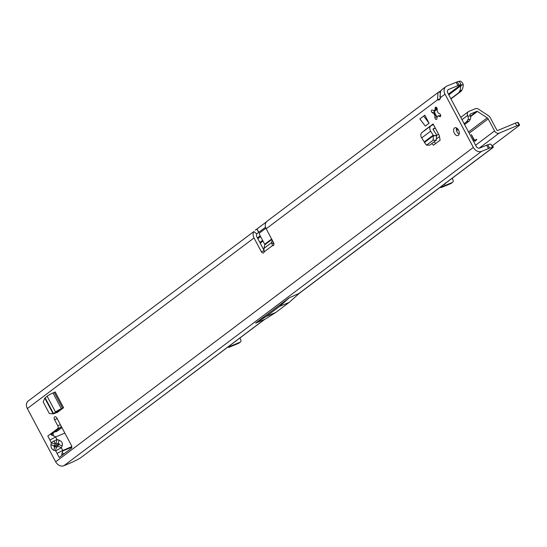 <?xml version="1.0" encoding="UTF-8"?>
<svg xmlns="http://www.w3.org/2000/svg" width="547" height="547" viewBox="0 0 547 547"><rect width="100%" height="100%" fill="white"/><g stroke="black" fill="none" stroke-linecap="round" stroke-linejoin="round"><path stroke-width="0.82" d="M436.821 107.814L435.009 110.043L435.132 107.971A1.525 0.93 67.5 0 1 435.46 107.233A1.525 0.93 67.5 0 1 435.583 107.164A1.525 0.93 67.5 0 1 436.65 107.588A1.525 0.93 67.5 0 1 437.21 109.051L437.231 111.198A3.432 2.099 67.5 0 1 438.147 112.928L439.767 113.865A1.525 0.93 67.5 0 1 440.697 115.321A1.525 0.93 67.5 0 1 440.273 116.607A1.525 0.93 67.5 0 1 439.706 116.566L438.072 115.814A3.432 2.099 67.5 0 1 437.368 116.47A3.432 2.099 67.5 0 1 437.094 116.552L436.971 118.624A1.525 0.93 67.5 0 1 436.52 119.431A1.525 0.93 67.5 0 1 435.453 119.007A1.525 0.93 67.5 0 1 434.892 117.543L434.872 115.39A3.432 2.099 67.5 0 1 433.956 113.667L432.335 112.723A1.525 0.93 67.5 0 1 431.433 111.383A1.525 0.93 67.5 0 1 431.699 110.063A1.525 0.93 67.5 0 1 431.829 109.988A1.525 0.93 67.5 0 1 432.397 110.029L434.031 110.781A3.432 2.099 67.5 0 1 434.448 110.289A3.432 2.099 67.5 0 1 434.735 110.125A3.432 2.099 67.5 0 1 435.009 110.043A3.432 2.099 -112.5 0 0 434.585 110.549L434.031 110.781M459.145 134.213A4.198 2.564 67.5 0 1 456.547 127.95M458.407 135.341A4.198 2.564 67.5 0 1 458.058 135.54A4.198 2.564 67.5 0 1 454.215 132.942A4.198 2.564 67.5 0 1 454.495 127.984A4.198 2.564 67.5 0 1 454.844 127.786A4.198 2.564 67.5 0 1 458.687 130.384A4.198 2.564 67.5 0 1 458.407 135.341M53.825 440.848A3.973 0.485 61.1 0 0 55.329 443.364L55.815 443.323A3.973 1.696 -73.4 0 0 56.95 439.514L51.315 442.619L50.994 444.526A3.973 2.256 9.6 0 0 54.741 445.641L55.062 443.733A3.973 2.256 -170.4 0 1 51.315 442.619L49.948 440.055L55.815 436.855L51.233 434.872L50.639 433.915L57.688 428.609A2.291 1.395 -112.5 0 0 57.763 425.744L54.563 419.727A2.291 1.395 67.5 0 1 54.632 416.862A2.291 1.395 67.5 0 1 54.823 416.752A2.291 1.395 67.5 0 1 56.84 418.011L71.418 445.436A2.291 1.395 67.5 0 1 71.349 448.301L61.934 455.371M50.994 444.526C50.762 447.439 51.801 449.395 54.112 450.393A3.973 2.817 -73.5 0 1 55.247 446.591L53.825 446.79L54.741 445.641L57.852 443.932L59.343 443.747L58.358 444.875A3.973 2.263 23.6 0 1 62.105 445.99C62.932 443.261 61.893 441.306 58.987 440.123L56.95 439.514L55.582 436.95M431.713 143.615L433.504 145.187L440.096 140.223L439.364 135.718L433.101 123.95A0.766 0.595 -127 0 1 432.896 124.846L431.617 125.379A4.581 3.583 53 0 0 430.995 125.735A4.581 3.583 53 0 0 430.639 131.191L421.682 137.94A4.581 3.583 -127 0 1 422.038 132.477L430.995 125.735M49.948 440.055L47.815 436.041L50.639 433.915L53.066 433.033L60.485 427.453A2.291 1.395 -112.5 0 0 60.936 425.723M63.664 454.085L62.228 452.403L62.926 450.229L57.066 453.436L59.199 457.449L62.023 455.323L61.729 454.612L62.884 454.673M265.897 228.243L265.917 228.236A1.525 0.93 -112.5 0 0 265.897 228.243A1.525 0.93 -112.5 0 0 265.774 228.311L259.695 232.885A1.525 0.93 -112.5 0 0 259.647 234.793L264.686 244.27A0.766 0.595 53 0 1 264.775 244.81L263.982 248.317A2.291 0.786 115.6 0 1 263.969 248.365L264.044 251.955A2.291 1.395 67.5 0 1 263.38 252.981A2.291 1.395 67.5 0 1 261.37 251.723L254.034 237.931A6.872 5.374 53 0 1 253.842 231.559L256.741 233.945A3.056 2.393 53 0 0 256.83 236.776L263.784 249.863M491.753 145.625L493.408 146.746L492.779 147.587A15.268 1.88 152 0 0 489.599 148.121L481.565 151.362A6.872 5.374 -127 0 1 473.34 147.423L55.664 461.798L27.35 408.547A6.872 5.374 -127 0 1 28.246 400.972L253.842 231.559M473.34 147.423L445.026 94.18A6.872 5.374 53 0 1 445.921 86.604A6.872 5.374 53 0 1 446.851 86.07L457.313 81.824A15.268 1.88 -28 0 1 459.289 81.271L460.875 84.259M440.28 98.692L437.491 99.855A4.581 2.797 -112.5 0 0 439.07 99.903A4.581 2.797 -112.5 0 0 440.41 97.653C439.938 92.963 440.526 90.282 442.161 89.605M267.004 221.439L265.992 222.417A6.872 5.374 -127 0 0 266.184 228.783L273.521 242.574A2.291 1.395 67.5 0 1 273.254 245.548A2.291 1.395 67.5 0 1 272.55 245.555L273.76 245.049M424.828 115.185L419.87 118.938L424.828 115.185L429.094 123.212L423.665 116.08M419.87 118.938L425.299 126.07L429.094 123.212M56.163 412.595L56.895 412.725L63.582 407.693L61.36 408.739A4.581 0.561 152 0 0 55.514 412.014L47.117 396.226A4.581 0.561 -28 0 1 52.97 392.951L61.36 408.739M437.087 116.634A6.489 3.959 67.5 0 1 434.468 110.85A1.525 0.93 67.5 0 1 434.366 110.644M264.023 319.872L275.763 312.487L289.11 302.436L299.503 293.171L493.134 147.43L492.779 147.587L491.001 144.244A15.268 1.88 152 0 0 487.821 144.77L479.787 148.018A3.056 2.393 -127 0 1 476.129 146.268L447.822 93.017A3.056 2.393 53 0 1 448.219 89.653A3.056 2.393 53 0 1 448.629 89.421L459.09 85.168A15.268 1.88 -28 0 1 461.066 84.614L460.663 85.913L463.186 84.3A15.268 9.49 57.4 0 1 461.996 89.927L461.319 91.082L458.803 92.696L459.473 91.54A15.268 9.49 57.4 0 0 460.663 85.913L448.793 94.85M435.72 143.519L433.928 141.953M58.666 411.385L57.838 411.248M256.933 233.706L258.649 232.413L256.871 229.07L266.259 222.007M440.937 90.74A4.581 0.561 -28 0 1 439.391 91.691L438.044 92.532L437.491 99.855L266.184 228.783M62.536 451.036L71.842 447.179M59.199 457.449L55.698 450.865L61.332 447.761A3.973 2.263 -156.4 0 0 57.585 446.646L56.833 447.063L55.247 446.591L58.358 444.875L57.585 446.646M62.638 450.591L71.801 446.55M64.861 433.101L55.815 436.855M55.664 461.798A6.872 5.374 53 0 0 63.89 465.729L72.443 462.099A15.268 1.88 152 0 0 80.259 458.071L264.146 319.776M299.257 293.349L289.26 297.8L255.62 323.12L264.386 319.489L80.259 458.071M488.437 148.51L486.659 145.167M53.066 433.033L53.298 435.856M52.936 433.484L51.233 434.872M62.228 452.403L61.729 454.612M55.815 443.323L57.852 443.932A3.973 1.696 -73.4 0 0 58.987 440.123M54.112 450.393L55.698 450.865A3.973 2.817 -73.5 0 1 56.833 447.063M263.969 248.365L271.565 242.649L273.91 243.771M272.16 240.017L271.579 242.601A2.291 0.786 115.6 0 0 271.565 242.649L272.55 245.555L264.044 251.955M289.26 297.8L279.613 306.375L266.266 316.426L255.62 323.12M279.613 306.375L289.11 302.436M266.266 316.426L275.763 312.487M257.008 228.961L258.793 232.311L256.741 233.945M256.871 229.07L255.203 230.15M440.26 93.325L439.391 91.691M440.239 95.663L440.178 98.672M434.482 111L437.21 108.949M450.837 98.692L458.803 92.696M434.516 111.26L437.21 109.229M450.94 98.898L461.319 91.082M460.909 85.168L461.066 84.614L448.417 94.139M463.186 84.3C461.969 81.845 460.67 80.833 459.289 81.271M456.15 82.221L457.928 85.564M258.793 232.311L265.548 227.224M434.468 110.85L434.516 113.434A3.432 2.099 -112.5 0 0 435.433 115.164L437.053 116.648L434.892 117.543M433.956 113.667L434.516 113.434M434.872 115.39L435.433 115.164M437.094 116.552L437.614 116.333M438.072 115.814L440.629 115.643M433.128 129.468L435.207 127.909A4.581 3.583 -127 0 1 434.674 128.189L433.395 128.723A0.766 0.595 53 0 0 433.231 129.694L435.788 133.666A5.347 4.185 -127 0 1 436.588 135.451L433.422 135.677A1.525 1.197 -127 0 0 433.197 135.164L430.639 131.191M424.205 130.842A0.766 0.595 53 0 0 424.137 130.692L433.101 123.95M421.682 137.94L424.233 141.912A1.525 1.197 -127 0 1 424.465 142.418L426.51 145.194L429.71 145.126L436.308 140.162L436.588 135.451M426.51 145.194L433.101 140.23L436.308 140.162M433.101 140.23L433.374 135.793L436.581 135.724M424.547 142.432L433.422 135.677M61.332 409.382A4.581 0.561 -28 0 1 60.744 409.641L56.512 412.329A5.347 0.656 -28 0 1 55.404 413.115L53.216 413.853L55.514 412.014M62.638 408.212L54.249 392.425L55.185 391.905L63.582 407.693M47.117 396.226L44.82 398.066L43.172 401.929L49.346 413.546L53.216 413.853M54.249 392.425L52.97 392.951M260.215 243.142L262.977 241.063M259.859 242.471L262.622 240.386M443.802 184.558L444.581 184.51L445.477 182.869M476.779 139.478L474.529 140.237L471.343 134.671L474.146 140.524A1.142 0.697 -112.5 0 0 475.158 141.153A1.142 0.697 -112.5 0 0 475.254 141.099L476.779 139.478M492.136 145.885L519.65 125.181L519.076 125.174A6.106 0.752 152 0 0 516.806 125.81L499.151 133.133A3.815 2.988 -127 0 1 494.577 130.945L488.177 118.911A2.291 1.791 53 0 0 487.233 117.865L468.519 131.95M239.928 338.005L240.707 339.653A2.291 1.791 -127 0 1 240.345 342.053L238.827 343.195A2.291 1.791 -127 0 1 238.513 343.372L229.282 347.201A2.291 1.791 -127 0 1 227.819 347.126M519.65 125.181L518.228 122.507L517.653 122.494A6.106 0.752 152 0 0 515.383 123.137L497.722 130.459A0.766 0.595 -127 0 1 496.813 130.022L490.413 117.988A5.347 4.185 53 0 0 488.204 115.547L478.427 109.12A3.815 2.988 53 0 0 475.432 108.675L468.827 111.417A3.815 2.988 53 0 0 468.314 111.711A3.815 2.988 53 0 0 467.596 115.438L467.924 116.272A3.056 1.791 77.3 0 1 467.856 119.807L466.557 121.803L464.109 123.649M240.345 342.053A2.291 1.791 -127 0 1 240.037 342.231L230.8 346.06A2.291 1.791 -127 0 1 229.337 345.984M441.593 186.226A2.291 1.791 53 0 0 443.056 186.301L452.287 182.472A2.291 1.791 53 0 0 452.601 182.295A2.291 1.791 53 0 0 452.964 179.895L452.184 178.254M440.075 187.368A2.291 1.791 53 0 0 441.538 187.45L450.769 183.614A2.291 1.791 53 0 0 451.084 183.443L452.601 182.295M470.591 116.607L477.456 111.438L487.233 117.865M477.456 111.438A0.766 0.595 53 0 0 476.854 111.349L470.249 114.091A0.766 0.595 53 0 0 470.003 114.897L470.331 115.725A3.056 1.791 77.3 0 1 470.27 119.26L468.97 121.263L464.588 124.559M61.941 427.61L56.656 431.535L54.372 432.055M458.126 129.42L456.574 130.589M468.97 121.263L466.557 121.803M457.477 128.641L456.389 129.454M61.462 426.708L60.567 427.385M471.48 134.678L474.372 140.429A1.142 0.697 -112.5 0 0 475.261 141.085M476.546 139.259L475.049 140.36M27.35 408.547L254.034 237.931M440.41 97.653L445.026 94.18M62.693 450.331L61.332 447.761L62.105 445.99M489.599 148.121L487.821 144.77M492.779 147.587L298.019 294.17M481.565 151.362L63.89 465.729M261.37 251.723L263.845 250.697M54.563 419.727L57.175 418.64M57.763 425.744L60.375 424.663M57.688 428.609L60.485 427.453M55.062 443.733L55.329 443.364M271.579 242.601L273.903 243.716M264.775 244.81L271.866 239.47M264.686 244.27L271.633 239.039M447.877 89.988L448.629 89.421M439.726 96.122L440.239 95.732M461.996 89.927L459.473 91.54M457.313 81.824L459.09 85.168M257.425 237.89L260.187 235.812M435.132 107.971L436.479 107.41M432.335 112.723L434.489 111.827M439.706 116.566L440.656 116.169M434.674 128.189L433.108 129.372M424.233 141.912L433.197 135.164M45.141 397.84L53.531 413.628M44.84 398.216L53.107 413.764M257.849 238.697L260.611 236.612M479.179 148.162L499.151 133.133M445.812 183.115L443.357 184.893M475.582 145.242L494.577 130.945M469.189 133.208L488.177 118.911M476.854 111.349L470.482 116.149M436.383 138.931L439.501 136.586M461.983 119.663L467.596 115.438M470.27 119.26L467.856 119.807M470.331 115.725L467.924 116.272M516.806 125.81L515.383 123.137M519.076 125.174L517.653 122.494M519.363 125.263L517.941 122.583M441.538 187.45L443.056 186.301M450.769 183.614L452.287 182.472M240.037 342.231L238.513 343.372M230.8 346.06L229.282 347.201M491.582 145.338L491.835 145.687M441.648 89.817L445.921 86.604M266.806 221.419L438.044 92.532M468.314 111.711L460.772 117.386M438.516 134.131L436.588 135.588"/></g></svg>
